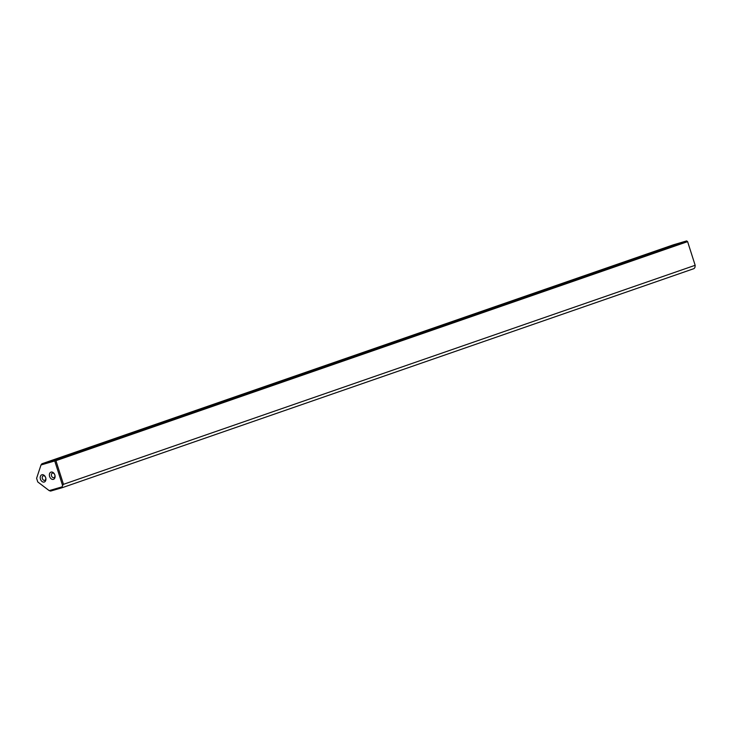 <?xml version="1.0" encoding="UTF-8"?>
<svg xmlns="http://www.w3.org/2000/svg" width="732" height="732" viewBox="0 0 732 732"><rect width="100%" height="100%" fill="white"/><g stroke="black" fill="none" stroke-linecap="round" stroke-linejoin="round"><path stroke-width="1.1" d="M620.407 263.209L622.676 262.504L620.407 263.209M655.113 251.588L664.043 248.734L655.113 251.588M672.287 245.879L658.773 249.914L672.287 245.879M655.442 251.25L661.49 249.365L655.442 251.25M624.204 261.919L625.869 261.397L624.433 262.111M615.521 264.984L614.386 265.304L615.521 264.984M627.617 260.711L629.31 260.208L627.617 260.711M611.019 266.466L612.501 266.036L611.019 266.485M611.339 266.43L612.108 266.164L611.339 266.43M613.773 265.597L611.732 266.219L613.773 265.597M606.682 267.994L605.703 268.333L606.682 267.994M657.263 251.085L643.757 255.12L657.263 251.085M41.001 464.976L36.6 478.307L37.762 481.94L49.19 490.632L62.138 486.844L62.577 485.517L54.735 460.95L41.001 464.976L41.898 463.786L673.586 244.753L686.662 240.92L54.982 459.952L55.138 460.428L55.925 460.675L63.474 484.328L695.162 265.295L687.604 241.633L55.925 460.675M41.898 463.786L54.982 459.952M395.609 341.487L380.951 346.337L395.609 341.487M142.475 429.263L127.825 434.113L142.475 429.263M193.102 411.713L178.452 416.554L193.102 411.713M598.108 271.27L583.459 276.12L598.108 271.27M294.356 376.605L279.697 381.445L294.356 376.605M243.729 394.155L229.079 399.004L243.729 394.155M547.481 288.829L532.832 293.678L547.481 288.829M91.848 446.822L77.199 451.671L91.848 446.822M344.982 359.046L330.324 363.896L344.982 359.046M648.735 253.72L634.086 258.57L648.735 253.72M496.854 306.379L482.205 311.228L496.854 306.379M446.227 323.937L431.578 328.787L446.227 323.937M633.738 258.918L630.709 259.915L633.738 258.918M631.506 259.604L630.709 259.915M607.194 267.793L608.887 267.29L607.194 267.793M630.856 259.668L628.916 260.272L630.856 259.668M608.493 267.363L610.159 266.851L608.722 267.564M618.375 263.996L616.326 264.627L618.375 263.996M604.348 268.781L606.041 268.278L604.348 268.781M619.19 263.639L620.672 263.2L619.19 263.639M601.466 269.779L602.939 269.349L601.466 269.779M614.724 265.304L617.79 264.408L614.724 265.304M627.104 260.912L626.125 261.251L627.104 260.912M620.416 263.328L619.821 263.538L620.416 263.328M620.077 263.52L615.768 264.938L620.086 263.547M619.144 263.886L619.894 263.602M44.231 482.04A3.825 2.727 70.9 0 1 40.223 477.246A3.825 2.727 70.9 0 1 44.753 475.919A3.825 2.727 70.9 0 1 44.231 482.04M53.39 479.359A3.825 2.727 70.9 0 1 49.383 474.565A3.825 2.727 70.9 0 1 53.912 473.238A3.825 2.727 70.9 0 1 53.39 479.359M695.162 265.295L694.961 267.409L694.064 268.598L62.385 487.631L50.609 491.081L49.19 490.632M687.604 241.633L686.662 240.92M63.474 484.328L62.577 485.517M62.138 486.844L62.385 487.631M54.735 460.95L55.138 460.428M53.903 477.667A2.388 1.702 70.9 0 1 51.551 475.91A2.388 1.702 70.9 0 1 52.393 473.128A2.388 1.702 70.9 0 1 54.781 474.83A2.388 1.702 70.9 0 1 53.958 477.648A2.388 1.702 70.9 0 1 53.903 477.667M44.743 480.348A2.388 1.702 70.9 0 1 42.392 478.591A2.388 1.702 70.9 0 1 43.234 475.809A2.388 1.702 70.9 0 1 45.622 477.511A2.388 1.702 70.9 0 1 44.798 480.329A2.388 1.702 70.9 0 1 44.743 480.348M632.027 259.421L631.377 259.714M629.447 260.089L630.929 259.64L629.483 260.116M622.603 262.459L623.792 262.111L622.465 262.797M661.966 249.273L663.933 248.77M603.058 269.239L604.248 268.891L602.921 269.577"/></g></svg>
